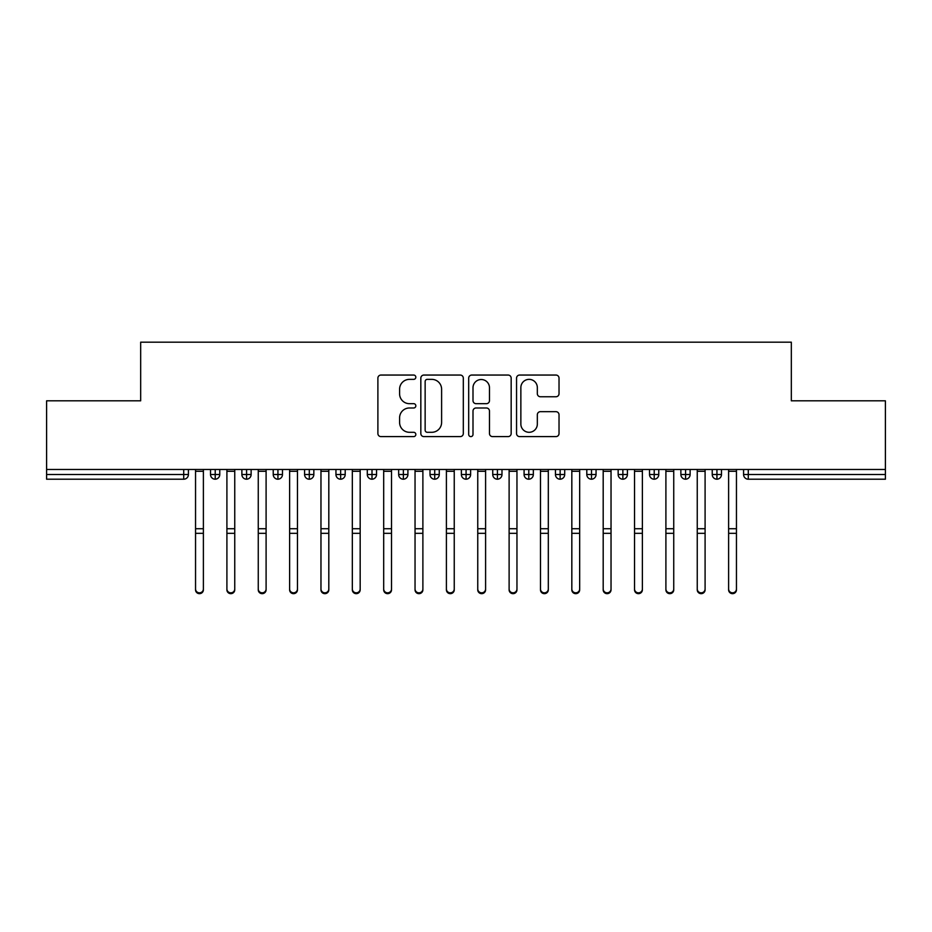 <?xml version="1.0" encoding="UTF-8"?>
<svg xmlns="http://www.w3.org/2000/svg" width="932" height="932" viewBox="0 0 932 932"><rect width="100%" height="100%" fill="white"/><g stroke="black" fill="none" stroke-linecap="round" stroke-linejoin="round"><path stroke-width="1.4" d="M415.835 377.204A2.155 2.155 0 0 0 413.68 375.048L380.978 375.048A3.076 3.076 0 0 0 377.891 378.136L377.891 433.531A3.076 3.076 0 0 0 380.978 436.607L413.68 436.607A2.155 2.155 0 0 0 415.835 434.452A2.155 2.155 0 0 0 413.68 432.297L409.439 432.297A9.844 9.844 0 0 1 399.595 422.452L399.595 417.839A9.844 9.844 0 0 1 409.439 407.983L413.68 407.983A2.155 2.155 0 0 0 415.835 405.828A2.155 2.155 0 0 0 413.68 403.673L409.439 403.673A9.844 9.844 0 0 1 399.595 393.828L399.595 389.215A9.844 9.844 0 0 1 409.439 379.359L413.68 379.359A2.155 2.155 0 0 0 415.835 377.204M555.95 396.752A3.076 3.076 0 0 0 559.025 393.677L559.025 378.136A3.076 3.076 0 0 0 555.95 375.048L519.637 375.048A3.076 3.076 0 0 0 516.549 378.136L516.549 433.531A3.076 3.076 0 0 0 519.637 436.607L555.95 436.607A3.076 3.076 0 0 0 559.025 433.531L559.025 414.752A3.076 3.076 0 0 0 555.95 411.676L540.409 411.676A3.076 3.076 0 0 0 537.333 414.752L537.333 424.072A8.237 8.237 0 0 1 529.096 432.297A8.237 8.237 0 0 1 520.86 424.072L520.86 387.596A8.237 8.237 0 0 1 529.096 379.359A8.237 8.237 0 0 1 537.333 387.596L537.333 393.677A3.076 3.076 0 0 0 540.409 396.752L555.95 396.752M46.6 469.483L885.4 469.483L885.4 400.818L791.326 400.818L791.326 342.172L140.674 342.172L140.674 400.818L46.6 400.818L46.6 474.505L183.709 474.505L183.709 469.483M463.309 378.136A3.076 3.076 0 0 0 460.233 375.048L423.909 375.048A3.076 3.076 0 0 0 420.833 378.136L420.833 433.531A3.076 3.076 0 0 0 423.909 436.607L460.233 436.607A3.076 3.076 0 0 0 463.309 433.531L463.309 378.136M471.767 375.048L508.091 375.048A3.076 3.076 0 0 1 511.167 378.136L511.167 433.531A3.076 3.076 0 0 1 508.091 436.607L492.55 436.607A3.076 3.076 0 0 1 489.475 433.531L489.475 411.059A3.076 3.076 0 0 0 486.387 407.983L476.077 407.983A3.076 3.076 0 0 0 473.002 411.059L473.002 434.452A2.155 2.155 0 0 1 470.846 436.607A2.155 2.155 0 0 1 468.691 434.452L468.691 378.136A3.076 3.076 0 0 1 471.767 375.048M188.415 469.483L188.415 474.505A4.707 4.707 0 0 1 183.709 479.211L46.6 479.211L46.6 474.505M885.4 469.483L885.4 479.211L748.291 479.211A4.707 4.707 0 0 1 743.585 474.505L743.585 469.483L743.585 474.505A4.707 4.707 0 0 0 748.291 479.211L748.291 474.505L885.4 474.505M215.222 479.211A4.707 4.707 0 0 1 210.516 474.505L210.516 469.483L210.516 474.505A4.707 4.707 0 0 0 215.222 479.211A4.707 4.707 0 0 0 219.766 474.505L219.766 469.483L219.766 474.505A4.707 4.707 0 0 1 215.222 479.211L215.222 474.505L219.766 474.505M215.222 469.483L215.222 474.505L210.516 474.505M183.709 479.211A4.707 4.707 0 0 0 188.415 474.505A4.707 4.707 0 0 1 183.709 479.211L183.709 474.505L188.415 474.505M246.584 469.483L246.584 474.505L241.877 474.505L241.877 469.483L241.877 474.505A4.707 4.707 0 0 0 246.584 479.211A4.707 4.707 0 0 0 251.127 474.505L251.127 469.483L251.127 474.505A4.707 4.707 0 0 1 246.584 479.211A4.707 4.707 0 0 1 241.877 474.505A4.707 4.707 0 0 0 246.584 479.211L246.584 474.505L251.127 474.505M277.934 469.483L277.934 474.505L273.227 474.505L273.227 469.483L273.227 474.505A4.707 4.707 0 0 0 277.934 479.211A4.707 4.707 0 0 0 282.478 474.505L282.478 469.483L282.478 474.505A4.707 4.707 0 0 1 277.934 479.211A4.707 4.707 0 0 1 273.227 474.505A4.707 4.707 0 0 0 277.934 479.211L277.934 474.505L282.478 474.505M309.296 469.483L309.296 479.211A4.707 4.707 0 0 1 304.589 474.505L304.589 469.483L304.589 474.505A4.707 4.707 0 0 0 309.296 479.211A4.707 4.707 0 0 0 313.839 474.505L313.839 469.483M340.646 469.483L340.646 479.211A4.707 4.707 0 0 1 335.951 474.505A4.707 4.707 0 0 0 340.646 479.211A4.707 4.707 0 0 1 335.951 474.505L335.951 469.483M345.201 469.483L345.201 474.505A4.707 4.707 0 0 1 340.646 479.211A4.707 4.707 0 0 0 345.201 474.505L335.951 474.505M372.008 469.483L372.008 474.505L367.301 474.505L367.301 469.483L367.301 474.505A4.707 4.707 0 0 0 372.008 479.211A4.707 4.707 0 0 0 376.551 474.505L376.551 469.483L376.551 474.505A4.707 4.707 0 0 1 372.008 479.211A4.707 4.707 0 0 1 367.301 474.505A4.707 4.707 0 0 0 372.008 479.211L372.008 474.505L376.551 474.505M403.37 479.211A4.707 4.707 0 0 1 398.663 474.505L398.663 469.483L398.663 474.505A4.707 4.707 0 0 0 403.37 479.211A4.707 4.707 0 0 0 407.913 474.505L407.913 469.483L407.913 474.505A4.707 4.707 0 0 1 403.37 479.211L403.37 474.505L407.913 474.505M434.72 469.483L434.72 474.505L430.013 474.505L430.013 469.483L430.013 474.505A4.707 4.707 0 0 0 434.72 479.211A4.707 4.707 0 0 0 439.263 474.505L439.263 469.483L439.263 474.505A4.707 4.707 0 0 1 434.72 479.211A4.707 4.707 0 0 1 430.013 474.505A4.707 4.707 0 0 0 434.72 479.211L434.72 474.505L439.263 474.505M466.082 469.483L466.082 479.211A4.707 4.707 0 0 1 461.375 474.505L461.375 469.483L461.375 474.505A4.707 4.707 0 0 0 466.082 479.211A4.707 4.707 0 0 0 470.625 474.505L470.625 469.483M497.432 469.483L497.432 479.211A4.707 4.707 0 0 1 492.737 474.505L492.737 469.483L492.737 474.505A4.707 4.707 0 0 0 497.432 479.211A4.707 4.707 0 0 0 501.987 474.505L501.987 469.483M528.793 469.483L528.793 479.211A4.707 4.707 0 0 1 524.087 474.505L524.087 469.483L524.087 474.505A4.707 4.707 0 0 0 528.793 479.211A4.707 4.707 0 0 0 533.337 474.505L533.337 469.483M560.144 469.483L560.144 474.505L555.449 474.505L555.449 469.483L555.449 474.505A4.707 4.707 0 0 0 560.144 479.211A4.707 4.707 0 0 0 564.699 474.505L564.699 469.483L564.699 474.505A4.707 4.707 0 0 1 560.144 479.211A4.707 4.707 0 0 1 555.449 474.505A4.707 4.707 0 0 0 560.144 479.211L560.144 474.505L564.699 474.505M591.505 469.483L591.505 474.505L586.799 474.505L586.799 469.483L586.799 474.505A4.707 4.707 0 0 0 591.505 479.211A4.707 4.707 0 0 0 596.049 474.505L596.049 469.483L596.049 474.505A4.707 4.707 0 0 1 591.505 479.211A4.707 4.707 0 0 1 586.799 474.505A4.707 4.707 0 0 0 591.505 479.211L591.505 474.505L596.049 474.505M622.867 469.483L622.867 474.505L618.161 474.505L618.161 469.483L618.161 474.505A4.707 4.707 0 0 0 622.867 479.211A4.707 4.707 0 0 0 627.411 474.505L627.411 469.483L627.411 474.505A4.707 4.707 0 0 1 622.867 479.211A4.707 4.707 0 0 1 618.161 474.505A4.707 4.707 0 0 0 622.867 479.211L622.867 474.505L627.411 474.505M654.217 469.483L654.217 479.211A4.707 4.707 0 0 1 649.522 474.505L649.522 469.483L649.522 474.505A4.707 4.707 0 0 0 654.217 479.211A4.707 4.707 0 0 0 658.773 474.505L658.773 469.483M685.579 469.483L685.579 479.211A4.707 4.707 0 0 1 680.873 474.505L680.873 469.483L680.873 474.505A4.707 4.707 0 0 0 685.579 479.211A4.707 4.707 0 0 0 690.123 474.505L690.123 469.483M716.929 469.483L716.929 474.505L712.234 474.505L712.234 469.483L712.234 474.505A4.707 4.707 0 0 0 716.929 479.211A4.707 4.707 0 0 0 721.485 474.505L721.485 469.483L721.485 474.505A4.707 4.707 0 0 1 716.929 479.211A4.707 4.707 0 0 1 712.234 474.505A4.707 4.707 0 0 0 716.929 479.211L716.929 474.505L721.485 474.505M403.37 469.483L403.37 474.505L398.663 474.505M427.299 379.359A2.155 2.155 0 0 0 425.143 381.514L425.143 430.141A2.155 2.155 0 0 0 427.299 432.297L431.761 432.297A9.844 9.844 0 0 0 441.605 422.452L441.605 389.215A9.844 9.844 0 0 0 431.761 379.359L427.299 379.359M489.475 387.747A8.237 8.237 0 0 0 481.238 379.51A8.237 8.237 0 0 0 473.002 387.747L473.002 400.597A3.076 3.076 0 0 0 476.077 403.673L486.387 403.673A3.076 3.076 0 0 0 489.475 400.597L489.475 387.747M203.386 589.828A3.914 3.833 180 0 1 199.46 593.661A3.914 3.833 180 0 1 195.545 589.828L195.545 588.989A3.914 3.833 -0 0 0 199.46 592.822A3.914 3.833 -0 0 0 203.386 588.989L203.386 534.153M195.545 469.483L195.545 588.989M203.386 469.483L203.386 588.989M234.748 589.828A3.914 3.833 180 0 1 230.821 593.661A3.914 3.833 180 0 1 226.907 589.828L226.907 588.989A3.914 3.833 -0 0 0 230.821 592.822A3.914 3.833 -0 0 0 234.748 588.989L234.748 534.153M266.098 589.828A3.914 3.833 180 0 1 262.183 593.661A3.914 3.833 180 0 1 258.257 589.828L258.257 588.989A3.914 3.833 -0 0 0 262.183 592.822A3.914 3.833 -0 0 0 266.098 588.989L266.098 534.153M297.459 589.828A3.914 3.833 180 0 1 293.533 593.661A3.914 3.833 180 0 1 289.619 589.828L289.619 588.989A3.914 3.833 -0 0 0 293.533 592.822A3.914 3.833 -0 0 0 297.459 588.989L297.459 534.153M328.81 589.828A3.914 3.833 180 0 1 324.895 593.661A3.914 3.833 180 0 1 320.969 589.828L320.969 588.989A3.914 3.833 -0 0 0 324.895 592.822A3.914 3.833 -0 0 0 328.81 588.989L328.81 534.153M226.907 469.483L226.907 588.989M234.748 469.483L234.748 588.989M258.257 469.483L258.257 588.989M266.098 469.483L266.098 588.989M289.619 469.483L289.619 588.989M297.459 469.483L297.459 588.989M320.969 469.483L320.969 588.989M328.81 469.483L328.81 588.989M360.171 589.828A3.914 3.833 180 0 1 356.245 593.661A3.914 3.833 180 0 1 352.331 589.828L352.331 588.989A3.914 3.833 -0 0 0 356.245 592.822A3.914 3.833 -0 0 0 360.171 588.989L360.171 534.153M352.331 469.483L352.331 588.989M360.171 469.483L360.171 588.989M391.522 589.828A3.914 3.833 180 0 1 387.607 593.661A3.914 3.833 180 0 1 383.693 589.828L383.693 588.989A3.914 3.833 -0 0 0 387.607 592.822A3.914 3.833 -0 0 0 391.522 588.989L391.522 534.153M383.693 469.483L383.693 588.989M391.522 469.483L391.522 588.989M422.883 589.828A3.914 3.833 180 0 1 418.969 593.661A3.914 3.833 180 0 1 415.043 589.828L415.043 588.989A3.914 3.833 -0 0 0 418.969 592.822A3.914 3.833 -0 0 0 422.883 588.989L422.883 534.153M415.043 469.483L415.043 588.989M422.883 469.483L422.883 588.989M454.245 589.828A3.914 3.833 180 0 1 450.319 593.661A3.914 3.833 180 0 1 446.405 589.828L446.405 588.989A3.914 3.833 -0 0 0 450.319 592.822A3.914 3.833 -0 0 0 454.245 588.989L454.245 534.153M446.405 469.483L446.405 588.989M454.245 469.483L454.245 588.989M485.595 589.828A3.914 3.833 180 0 1 481.681 593.661A3.914 3.833 180 0 1 477.755 589.828L477.755 588.989A3.914 3.833 -0 0 0 481.681 592.822A3.914 3.833 -0 0 0 485.595 588.989L485.595 534.153M477.755 469.483L477.755 588.989M485.595 469.483L485.595 588.989M516.957 589.828A3.914 3.833 180 0 1 513.031 593.661A3.914 3.833 180 0 1 509.117 589.828L509.117 588.989A3.914 3.833 -0 0 0 513.031 592.822A3.914 3.833 -0 0 0 516.957 588.989L516.957 534.153M509.117 469.483L509.117 588.989M516.957 469.483L516.957 588.989M548.307 589.828A3.914 3.833 180 0 1 544.393 593.661A3.914 3.833 180 0 1 540.478 589.828L540.478 588.989A3.914 3.833 -0 0 0 544.393 592.822A3.914 3.833 -0 0 0 548.307 588.989L548.307 534.153M540.478 469.483L540.478 588.989M548.307 469.483L548.307 588.989M579.669 589.828A3.914 3.833 180 0 1 575.755 593.661A3.914 3.833 180 0 1 571.829 589.828L571.829 588.989A3.914 3.833 -0 0 0 575.755 592.822A3.914 3.833 -0 0 0 579.669 588.989L579.669 534.153M571.829 469.483L571.829 588.989M579.669 469.483L579.669 588.989M611.031 589.828A3.914 3.833 180 0 1 607.105 593.661A3.914 3.833 180 0 1 603.19 589.828L603.19 588.989A3.914 3.833 -0 0 0 607.105 592.822A3.914 3.833 -0 0 0 611.031 588.989L611.031 534.153M603.19 589.828L603.19 469.483M611.031 469.483L611.031 588.989M642.381 589.828A3.914 3.833 180 0 1 638.467 593.661A3.914 3.833 180 0 1 634.541 589.828L634.541 588.989A3.914 3.833 -0 0 0 638.467 592.822A3.914 3.833 -0 0 0 642.381 588.989L642.381 534.153M634.541 469.483L634.541 588.989M642.381 469.483L642.381 588.989M673.743 589.828A3.914 3.833 180 0 1 669.817 593.661A3.914 3.833 180 0 1 665.902 589.828L665.902 588.989A3.914 3.833 -0 0 0 669.817 592.822A3.914 3.833 -0 0 0 673.743 588.989L673.743 534.153M665.902 469.483L665.902 588.989M673.743 469.483L673.743 588.989M705.093 589.828A3.914 3.833 180 0 1 701.179 593.661A3.914 3.833 180 0 1 697.253 589.828L697.253 588.989A3.914 3.833 -0 0 0 701.179 592.822A3.914 3.833 -0 0 0 705.093 588.989L705.093 534.153M697.253 469.483L697.253 588.989M705.093 469.483L705.093 588.989M736.455 589.828A3.914 3.833 180 0 1 732.54 593.661A3.914 3.833 180 0 1 728.614 589.828L728.614 588.989A3.914 3.833 -0 0 0 732.54 592.822A3.914 3.833 -0 0 0 736.455 588.989L736.455 534.153M728.614 469.483L728.614 588.989M736.455 469.483L736.455 588.989M748.291 469.483L748.291 474.505L743.585 474.505M304.589 474.505A4.707 4.707 0 0 0 309.296 479.211A4.707 4.707 0 0 0 313.839 474.505L304.589 474.505M461.375 474.505A4.707 4.707 0 0 0 466.082 479.211A4.707 4.707 0 0 0 470.625 474.505L461.375 474.505M492.737 474.505A4.707 4.707 0 0 0 497.432 479.211A4.707 4.707 0 0 0 501.987 474.505L492.737 474.505M524.087 474.505A4.707 4.707 0 0 0 528.793 479.211A4.707 4.707 0 0 0 533.337 474.505L524.087 474.505M649.522 474.505A4.707 4.707 0 0 0 654.217 479.211A4.707 4.707 0 0 0 658.773 474.505L649.522 474.505M680.873 474.505A4.707 4.707 0 0 0 685.579 479.211A4.707 4.707 0 0 0 690.123 474.505L680.873 474.505M203.386 471.289L195.545 471.289M203.386 528.724L195.545 528.724M203.386 533.325L195.545 533.325M234.748 471.289L226.907 471.289M234.748 528.724L226.907 528.724M234.748 533.325L226.907 533.325M266.098 471.289L258.257 471.289M266.098 528.724L258.257 528.724M266.098 533.325L258.257 533.325M297.459 471.289L289.619 471.289M297.459 528.724L289.619 528.724M297.459 533.325L289.619 533.325M328.81 471.289L320.969 471.289M328.81 528.724L320.969 528.724M328.81 533.325L320.969 533.325M360.171 471.289L352.331 471.289M360.171 528.724L352.331 528.724M360.171 533.325L352.331 533.325M391.522 471.289L383.693 471.289M391.522 528.724L383.693 528.724M391.522 533.325L383.693 533.325M422.883 471.289L415.043 471.289M422.883 528.724L415.043 528.724M422.883 533.325L415.043 533.325M454.245 471.289L446.405 471.289M454.245 528.724L446.405 528.724M454.245 533.325L446.405 533.325M485.595 471.289L477.755 471.289M485.595 528.724L477.755 528.724M485.595 533.325L477.755 533.325M516.957 471.289L509.117 471.289M516.957 528.724L509.117 528.724M516.957 533.325L509.117 533.325M548.307 471.289L540.478 471.289M548.307 528.724L540.478 528.724M548.307 533.325L540.478 533.325M579.669 471.289L571.829 471.289M579.669 528.724L571.829 528.724M579.669 533.325L571.829 533.325M611.031 471.289L603.19 471.289M611.031 528.724L603.19 528.724M611.031 533.325L603.19 533.325M642.381 471.289L634.541 471.289M642.381 528.724L634.541 528.724M642.381 533.325L634.541 533.325M673.743 471.289L665.902 471.289M673.743 528.724L665.902 528.724M673.743 533.325L665.902 533.325M705.093 471.289L697.253 471.289M705.093 528.724L697.253 528.724M705.093 533.325L697.253 533.325M736.455 471.289L728.614 471.289M736.455 528.724L728.614 528.724M736.455 533.325L728.614 533.325"/></g></svg>

